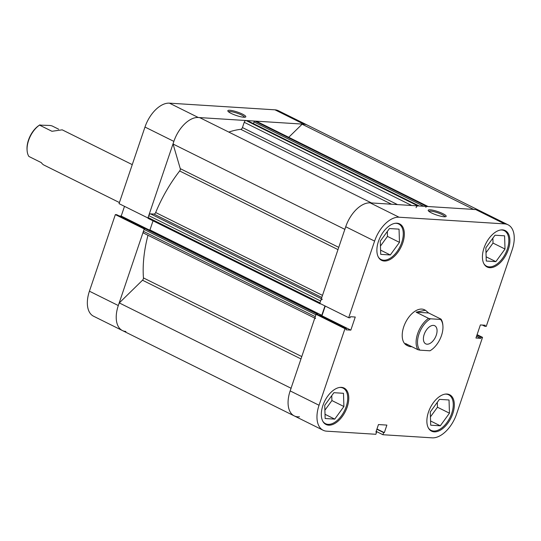 <?xml version="1.0" encoding="UTF-8"?>
<svg xmlns="http://www.w3.org/2000/svg" width="541" height="541" viewBox="0 0 541 541"><rect width="100%" height="100%" fill="white"/><g stroke="black" fill="none" stroke-linecap="round" stroke-linejoin="round"><path stroke-width="0.81" d="M242.49 114.117A9.488 1.812 -161.3 0 1 245.519 117.079A9.488 1.812 -161.3 0 1 231.149 113.4A9.488 1.812 -161.3 0 1 227.889 111.108A9.488 1.812 -161.3 0 1 232.42 110.662A9.488 1.812 -161.3 0 1 242.49 114.117M244.566 117.248A8.494 1.623 18.7 0 0 241.584 115.003A8.494 1.623 18.7 0 0 228.545 111.825M144.981 127.047A26.78 15.202 -63.6 0 1 169.421 103.155L198.304 117.505A26.78 15.202 116.4 0 0 173.864 141.39L144.981 127.047L119.054 203.646L147.936 217.989L173.864 141.39A26.78 15.202 116.4 0 0 173.066 144.028L180.275 168.65L338.74 247.365M300.979 358.933L142.506 280.224L119.284 302.926A26.78 15.202 116.4 0 0 118.303 305.543A26.78 15.202 116.4 0 0 122.401 330.544L93.512 316.194A26.78 15.202 -63.6 0 1 89.421 291.2L118.303 305.543L144.231 228.944L115.348 214.601L89.421 291.2M144.711 228.593L116.707 214.682L115.348 214.601M124.498 206.344L121.211 216.062L119.23 215.94M274.97 109.83A26.78 15.202 -63.6 0 1 278.453 110.749L307.342 125.093A26.78 15.202 116.4 0 0 303.853 124.18L274.97 109.83L169.421 103.155M198.304 117.505L303.853 124.18M118.303 305.543A26.78 15.202 116.4 0 0 122.401 330.544A26.78 15.202 116.4 0 0 125.884 331.457M149.012 229.871L121.211 216.062M39.662 125.018L39.189 125.316A18.847 10.698 116.4 0 0 28.463 140.112A18.847 10.698 116.4 0 0 27.05 149.762L27.111 150.594A19.834 11.26 -63.6 0 1 28.599 140.437A19.834 11.26 -63.6 0 1 39.52 125.113L50.07 125.465L52.017 125.904L58.658 129.204M132.261 164.633L62.195 129.833L51.95 131.287L39.52 125.113L40.007 124.829M119.419 202.557L44.064 165.127A19.834 11.26 116.4 0 1 41.339 162.645L28.91 156.471A19.834 11.26 -63.6 0 1 27.111 150.594M418.964 334.081A18.847 10.698 116.4 0 0 419.89 350.155L417.943 349.716A19.834 11.26 -63.6 0 1 417.638 333.682A19.834 11.26 -63.6 0 1 428.56 318.358L430.508 318.798A18.847 10.698 116.4 0 0 418.964 334.081M424.185 334.412A10.117 5.741 116.4 0 0 425.733 343.853A10.117 5.741 116.4 0 0 436.276 335.177A10.117 5.741 116.4 0 0 434.734 325.736A10.117 5.741 116.4 0 0 424.185 334.412M417.943 349.716L405.513 343.535A19.834 11.26 116.4 0 0 408.245 346.024L406.778 345.293A19.834 11.26 -63.6 0 1 403.748 326.778A19.834 11.26 -63.6 0 1 424.428 309.763L425.415 310.25L416.13 312.184L428.56 318.358M425.415 310.25L428.621 312.975L441.05 319.149A19.834 11.26 -63.6 0 1 442.849 325.019L442.91 325.858A18.847 10.698 116.4 0 0 440.57 319.433L441.05 319.149M430.44 350.5L429.953 350.791A18.847 10.698 116.4 0 0 430.771 350.298A18.847 10.698 116.4 0 0 442.91 325.858M429.953 350.791L419.89 350.155M430.508 318.798L440.57 319.433M408.245 346.024A19.834 11.26 116.4 0 0 411.87 346.693M416.13 312.184L428.621 312.975M291.132 388.289A26.78 15.202 116.4 0 0 290.152 390.906A26.78 15.202 116.4 0 0 294.25 415.907A26.78 15.202 116.4 0 0 299.471 416.786M371.795 203.112A26.78 15.202 116.4 0 0 345.719 226.753A26.78 15.202 116.4 0 0 344.915 229.391M344.84 229.35L173.066 144.028M147.977 235.267A106.131 60.254 116.4 0 0 143.446 277.925L301.777 356.573M337.983 249.611L179.653 170.97A106.131 60.254 116.4 0 0 155.673 212.518L322.49 295.379M391.535 204.221L240.772 129.333A106.131 60.254 116.4 0 0 228.809 132.085M148.383 218.483A0.994 0.561 -63.6 0 1 148.248 218.449A0.994 0.561 -63.6 0 1 148.099 217.523L319.947 302.886L320.59 300.992L148.741 215.629A1.981 1.129 -63.6 0 1 150.547 213.864L153.942 214.074A1.981 1.129 116.4 0 0 155.673 212.518M319.873 303.393A0.994 0.561 116.4 0 0 320.103 303.812A0.994 0.561 116.4 0 0 320.231 303.846L320.854 303.88M324.972 305.929L321.807 315.295L318.879 315.105M317.702 314.524L317.892 313.963L316.83 313.895A0.994 0.561 116.4 0 0 316.167 314.314M143.994 233.225A1.981 1.129 -63.6 0 1 143.737 233.157A1.981 1.129 -63.6 0 1 143.433 231.305L144.075 229.418L315.924 314.781L315.281 316.668A1.981 1.129 116.4 0 0 315.586 318.521M482.362 325.06L484.878 326.318L486.244 326.399L512.171 249.8A26.78 15.202 116.4 0 0 508.073 224.806A26.78 15.202 116.4 0 0 504.591 223.893L475.701 209.543A26.78 15.202 -63.6 0 1 479.191 210.456A26.78 15.202 116.4 0 0 473.97 209.577M428.229 206.594A1.981 1.129 116.4 0 0 427.972 206.527L256.123 121.164A1.981 1.129 -63.6 0 1 256.38 121.231L428.107 206.534M423.677 206.249L254 121.968A0.994 0.561 -63.6 0 1 254.906 121.083L426.754 206.446L427.972 206.527M426.754 206.446A0.994 0.561 116.4 0 0 425.848 207.331M419.234 205.999A0.994 0.561 116.4 0 0 419.106 205.965L417.889 205.884A1.981 1.129 116.4 0 0 416.076 207.656M322.395 299.22A1.981 1.129 116.4 0 0 320.59 300.992M148.099 217.523L148.741 215.629M179.653 170.97A1.981 1.129 116.4 0 0 180.275 168.65M371.471 202.949L199.947 117.749A26.78 15.202 116.4 0 0 173.864 141.39M240.772 129.333A1.981 1.129 116.4 0 0 242.442 127.568L397.52 204.599M411.735 205.499L244.228 122.293L242.442 127.568M244.228 122.293A1.981 1.129 -63.6 0 1 246.04 120.521L417.889 205.884M419.106 205.965L247.257 120.602L246.04 120.521M254 121.968L253.438 123.632L419.201 205.972M254.906 121.083L256.123 121.164M508.073 224.806L307.342 125.093A26.78 15.202 116.4 0 0 302.115 124.214L288.732 137.299M142.506 280.224A1.981 1.129 116.4 0 0 143.446 277.925M144.075 229.418A0.994 0.561 -63.6 0 1 144.974 228.532L316.83 313.895M317.892 313.963L146.043 228.6L144.974 228.532M153.035 220.823L149.952 229.932L148.545 229.844M473.639 209.414L302.115 124.214M291.051 388.249L119.284 302.926M321.807 315.295L149.952 229.932M445.094 394.139A19.834 11.26 -63.6 0 1 448.692 394.815A19.834 11.26 -63.6 0 1 451.728 413.331A19.834 11.26 -63.6 0 1 431.042 430.345A19.834 11.26 -63.6 0 1 428.33 427.884M339.545 387.464A19.834 11.26 -63.6 0 1 343.143 388.14A19.834 11.26 -63.6 0 1 346.179 406.656A19.834 11.26 -63.6 0 1 325.493 423.671A19.834 11.26 -63.6 0 1 322.781 421.209M395.106 223.311A19.834 11.26 -63.6 0 1 398.703 223.988A19.834 11.26 -63.6 0 1 401.74 242.503A19.834 11.26 -63.6 0 1 381.053 259.518A19.834 11.26 -63.6 0 1 378.342 257.056M500.655 229.986A19.834 11.26 -63.6 0 1 504.253 230.662A19.834 11.26 -63.6 0 1 507.289 249.178A19.834 11.26 -63.6 0 1 486.602 266.192A19.834 11.26 -63.6 0 1 483.891 263.731M431.515 212.931A9.488 1.812 -161.3 0 1 428.262 210.638A9.488 1.812 -161.3 0 1 432.786 210.192A9.488 1.812 -161.3 0 1 442.863 213.648A9.488 1.812 -161.3 0 1 445.892 216.61A9.488 1.812 -161.3 0 1 431.515 212.931M444.939 216.779A8.494 1.623 18.7 0 0 441.956 214.534A8.494 1.623 18.7 0 0 428.912 211.355M322.896 405.5A20.335 11.544 116.4 0 0 326.007 424.482A20.335 11.544 116.4 0 0 347.207 407.035A20.335 11.544 116.4 0 0 344.096 388.059A20.335 11.544 116.4 0 0 322.896 405.5M428.445 412.174A20.335 11.544 116.4 0 0 431.556 431.157A20.335 11.544 116.4 0 0 452.756 413.709A20.335 11.544 116.4 0 0 449.645 394.734A20.335 11.544 116.4 0 0 428.445 412.174M484.006 248.021A20.335 11.544 116.4 0 0 487.116 267.004A20.335 11.544 116.4 0 0 508.317 249.557A20.335 11.544 116.4 0 0 505.206 230.581A20.335 11.544 116.4 0 0 484.006 248.021M378.457 241.347A20.335 11.544 116.4 0 0 381.567 260.329A20.335 11.544 116.4 0 0 402.768 242.882A20.335 11.544 116.4 0 0 399.657 223.906A20.335 11.544 116.4 0 0 378.457 241.347M122.401 330.544L294.25 415.907A26.78 15.202 -63.6 0 1 290.152 390.906L316.079 314.307L344.969 328.658L319.041 405.256A26.78 15.202 116.4 0 0 323.133 430.251A26.78 15.202 116.4 0 0 326.622 431.17L375.873 434.281L376.59 432.164L375.907 432.117L378.463 424.557L386.883 425.091L384.326 432.651L383.637 432.604L382.92 434.727L432.171 437.845A26.78 15.202 116.4 0 0 456.611 413.953L482.538 337.354L481.172 337.273L480.807 338.341L475.945 338.03L480.381 324.938L485.243 325.242L484.878 326.318M376.157 431.373L382.92 434.727M344.969 328.658L346.328 328.745L345.97 329.814L350.832 330.118L355.261 317.026L350.399 316.715L350.041 317.79L348.675 317.702L319.792 303.352L345.719 226.753A26.78 15.202 -63.6 0 1 370.152 202.868L399.042 217.218L504.591 223.893M399.042 217.218A26.78 15.202 116.4 0 0 374.602 241.103L348.675 317.702M316.079 314.307L317.445 314.395L346.328 328.745M319.968 315.646L321.942 315.775L325.236 306.057M475.701 209.543L370.152 202.868M477.094 334.656L482.538 337.354M380.451 246.06L387.471 236.403L387.315 231.487M486.001 252.735L493.02 243.078L492.865 238.162M430.44 416.888L437.459 407.231L437.304 402.315M324.891 410.213L331.91 400.556L331.755 395.64M376.962 428.993L384.326 432.651M376.874 429.25L383.637 432.604M375.988 431.86L376.59 432.164M476.56 336.231L480.807 338.341M476.919 335.156L481.172 337.273M321.942 315.775L350.832 330.118M495.854 261.641L486.264 261.033L485.845 247.819L495.008 235.213L504.591 235.822L505.017 249.036L495.854 261.641L486.129 256.813M505.017 249.036L493.02 243.078M390.304 254.967L380.715 254.358L380.296 241.144L389.459 228.539L399.042 229.147L399.468 242.361L390.304 254.967L380.58 250.138M399.468 242.361L387.471 236.403M334.744 419.119L325.155 418.511L324.735 405.297L333.898 392.692L343.481 393.3L343.907 406.514L334.744 419.119L325.019 414.291M343.907 406.514L331.91 400.556M440.293 425.794L430.704 425.185L430.284 411.972L439.448 399.366L449.03 399.975L449.456 413.189L440.293 425.794L430.568 420.966M449.456 413.189L437.459 407.231M321.787 297.449L153.942 214.074M150.547 213.864L321.361 298.706M143.433 231.305L315.281 316.668M290.152 390.906L319.041 405.256M374.602 241.103L345.719 226.753M430.771 350.298L430.298 350.602M247.386 120.636L419.174 205.965M143.737 233.157L314.788 318.128M320.103 303.812L148.248 218.449M448.692 394.815L447.157 394.051M343.143 388.14L341.608 387.376M398.703 223.988L397.168 223.223M504.253 230.662L502.717 229.898M294.25 415.907L323.133 430.251M486.602 266.192L485.067 265.428M381.053 259.518L379.518 258.754M325.493 423.671L323.958 422.906M431.042 430.345L429.507 429.581"/></g></svg>
